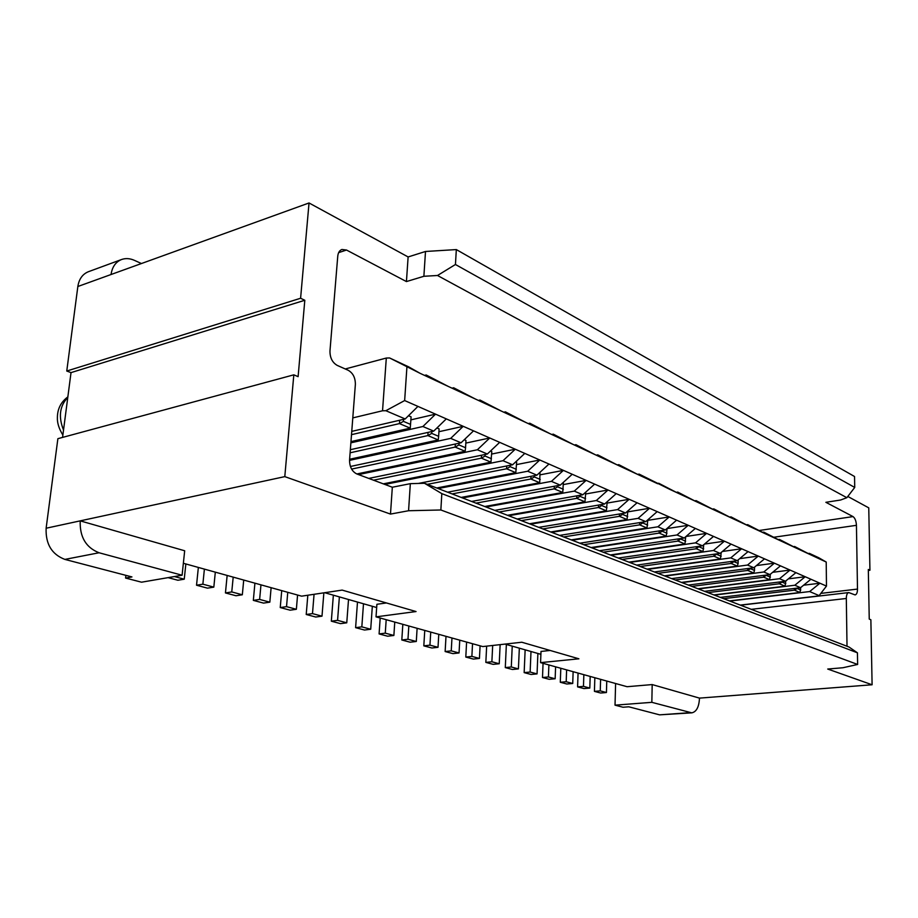 <?xml version="1.0" encoding="UTF-8"?>
<svg xmlns="http://www.w3.org/2000/svg" width="918" height="918" viewBox="0 0 918 918"><rect width="100%" height="100%" fill="white"/><g stroke="black" fill="none" stroke-linecap="round" stroke-linejoin="round"><path stroke-width="1.38" d="M540.897 654.327L505.015 644.092M376.678 607.532L324.674 592.707M424.552 375.405L426.181 374.992L437.576 381.452L420.088 373.328L408.682 366.856L389.599 357.963L386.306 358.043L382.542 410.771L352.799 417.897M729.833 601.06L809.653 591.559L819.12 595.61L817.777 596.046L740.287 605.088M426.181 374.992L448.236 386.409L465.024 394.212L453.641 387.775L475.26 398.963L491.382 406.456L480.022 400.064L501.217 411.023L516.708 418.218L505.393 411.872L526.163 422.613L541.069 429.544L529.789 423.221L550.169 433.766L564.513 440.433L553.279 434.157L573.28 444.507L587.107 450.933L575.919 444.691L595.553 454.858L608.875 461.043L597.733 454.858L617.022 464.829L629.874 470.808L618.789 464.657L637.735 474.457L650.139 480.217L639.112 474.113L669.704 489.317L658.745 483.258L677.036 492.725L688.615 498.095L677.725 492.082L695.706 501.389L706.906 506.598L696.073 500.631L713.756 509.777L724.589 514.814L713.825 508.893L731.233 517.901L741.71 522.767L731.015 516.891L748.136 525.75L758.291 530.478L747.665 524.648L764.522 533.369L774.356 537.937L763.799 532.153L780.392 540.736L789.939 545.177L779.439 539.44L795.791 547.897L805.04 552.188L794.621 546.497L810.72 554.828L819.694 559.005L809.343 553.359L818.764 557.742L826.211 562.034L826.475 586.097L819.12 595.61M809.343 553.359L808.276 553.497M417.942 406.399L405.194 418.964L385.858 410.713L404.654 400.558L795.917 572.648L785.464 581.243L704.588 591.318M795.917 572.648L805.212 576.745L788.367 578.856M794.827 585.236L800.565 587.692L810.915 579.247L805.212 576.745L794.827 585.236L714.353 595.094M794.621 546.497L793.519 546.658M780.461 565.855L769.892 574.599L688.362 585.064M698.426 588.943L779.543 578.719L790.042 570.067L772.646 572.316M779.439 539.44L778.303 539.6M764.51 558.832L753.827 567.737L671.643 578.615M682.005 582.609L763.787 571.994L774.402 563.182L756.421 565.58M763.799 532.153L762.629 532.325M748.055 551.603L737.257 560.668L654.408 571.96M665.091 576.091L747.527 565.052L758.257 556.09L739.678 558.637M747.665 524.648L746.449 524.832M731.061 544.122L720.148 553.37L636.633 565.109M647.66 569.355L730.751 557.892L741.606 548.757L722.386 551.477M731.015 516.891L729.753 517.086M713.504 536.399L702.465 545.82L618.296 558.041M629.668 562.424L713.435 550.502L724.394 541.195L704.496 544.087M713.825 508.893L712.529 509.1M695.362 528.424L684.197 538.028L599.374 550.731M611.113 555.264L695.534 542.859L706.619 533.369L686.01 536.468M696.073 500.631L694.719 500.849M676.6 520.162L665.309 529.961L579.82 543.192M591.949 547.874L677.025 534.964L688.236 525.291L667.065 528.573M677.725 492.082L676.325 492.323M657.173 511.624L645.767 521.631L559.624 535.401M572.155 540.232L657.885 526.794L669.222 516.926L647.775 520.357M658.745 483.258L657.299 483.511M637.069 502.777L625.525 512.99L538.74 527.345M551.695 532.337L638.079 518.349L649.542 508.262L627.809 511.865M639.112 474.113L637.608 474.388M616.23 493.62L604.572 504.039L517.132 519.014M530.535 524.178L617.573 509.593L629.163 499.3L607.131 503.075M618.789 464.657L617.263 464.944M594.635 484.119L582.838 494.768L494.768 510.385M508.641 515.732L596.321 500.528L608.037 490.005L585.718 493.976M597.733 454.858L596.195 455.156M572.224 474.262L560.301 485.152L471.611 501.446M485.978 506.988L574.289 491.119L586.132 480.378L563.503 484.532M575.919 444.691L574.358 445.012M548.964 464.026L536.904 475.168L447.605 492.197M462.5 497.935L551.42 481.365L563.4 470.383L540.461 474.755M553.279 434.157L551.718 434.489M524.798 453.4L512.6 464.795L418.47 483.43M438.161 488.548L527.689 471.232L539.795 459.998L516.524 464.6M529.789 423.221L528.206 423.565M499.679 442.35L487.343 454.02L368.749 478.416M384.871 484.44L503.018 460.71L515.273 449.212L491.669 454.054M505.393 411.872L503.798 412.228M473.527 430.852L461.054 442.797L350.424 466.482M358.525 474.595L477.371 449.763L489.764 437.989L465.816 443.096M480.022 400.064L478.427 400.432M446.309 418.872L433.698 431.127L350.355 449.705M349.54 460.366L450.692 438.379L463.223 426.308L438.919 431.712M453.641 387.775L452.035 388.176M405.194 418.964L351.755 431.38M350.883 442.832L422.9 426.514L435.568 414.144L410.908 419.859M800.565 587.692L720.355 597.4M810.915 579.247L819.935 583.217L803.606 585.202M809.653 591.559L819.935 583.217L826.475 586.097M550.169 650.46L541.012 651.436L540.564 662.635L627.097 686.71L652.193 684.576L651.837 702.327L691.793 712.85C696.487 711.829 699.046 706.917 699.482 698.116L872.1 684.771L827.715 669.038L842.931 667.742L857.63 664.46L440.858 509.983L408.567 510.741L390.483 514.08L284.798 476.626L80.21 520.862L184.679 550.766L182.097 575.23L141.544 582.196L125.582 578.053L131.94 576.929L64.88 559.406C51.764 554.392 45.51 543.995 46.13 528.229L57.88 438.678L293.817 374.831L284.798 476.626M386.444 602.954L376.896 604.285L376.024 616.862L482.788 646.57L521.803 642.233L578.891 658.803L540.564 662.635M183.359 563.262L301.609 596.161L342.15 590.102L416.049 611.549L376.024 616.862M293.817 374.831L298.109 376.655L304.81 300.266L300.599 298.258L309.033 202.97L408.12 256.948L425.504 251.475L456.326 249.581L854.543 476.511L854.727 487.435L846.855 497.694L840.613 500.012L825.867 502.307L853.017 516.593L759.266 530.489M425.504 251.475L423.875 276.284L437.507 275.492L455.443 264.499L854.727 487.435M456.326 249.581L455.443 264.499M408.12 256.948L406.433 281.574L423.875 276.284M141.441 263.535L134.464 260.368C129.908 258.348 125.582 258.073 121.497 259.542L88.369 271.728C82.528 274.126 79.017 279.061 77.846 286.508L66.762 371.033L71.019 372.616L62.562 437.416M125.892 575.356L125.582 578.053M690.118 712.678L659.606 714.847L628.796 706.803L623.012 707.239L615.026 705.162L615.599 683.52M659.606 714.847L691.793 712.85M857.435 652.824L441.822 493.632L424.483 483.27L849.081 647.064L857.435 652.824L857.63 664.46M424.483 483.27L410.335 483.66L392.33 487.228L390.483 514.08M392.33 487.228L356.735 473.917C351.938 471.439 349.551 466.792 349.563 459.952L355.369 384.424C355.392 377.78 353.028 373.075 348.255 370.298L337.216 365.398C332.35 362.564 329.941 357.779 329.964 351.043L337.755 256.202C338.134 252.645 339.522 250.407 341.921 249.478L346.511 250.029L406.433 281.574M437.507 275.492L846.855 497.694M740.539 605.191L848.76 592.569L855.117 594.921C856.655 594.497 857.458 592.558 857.492 589.081L856.437 525.326C856.173 520.988 855.037 518.073 853.017 516.593M848.76 592.569C847.188 592.982 846.373 594.956 846.316 598.479L751.291 609.334M847.016 646.261L846.316 598.479M121.497 259.542C115.668 261.94 112.18 266.931 111.044 274.516L77.846 286.508M872.1 684.771L870.872 619.776L869.243 619.088L868.313 569.481L869.931 570.25L868.336 570.457M651.837 702.327L615.026 705.162M652.193 684.576L699.482 698.116M46.13 528.229L80.21 520.862C79.648 536.95 85.936 547.587 99.075 552.762L182.097 575.23M304.81 300.266L71.019 372.616M300.599 298.258L66.762 371.033M309.033 202.97L111.044 274.516M847.807 496.454L868.761 507.861L869.931 570.25M441.822 493.632L440.858 509.983M410.335 483.66L408.567 510.741M386.306 358.043L345.283 368.967M819.694 559.005L826.211 562.034M422.9 426.514L433.698 431.127M420.088 373.328L389.599 357.963M779.543 578.719L785.464 581.243M763.787 571.994L769.892 574.599M747.527 565.052L753.827 567.737M730.751 557.892L737.257 560.668M713.435 550.502L720.148 553.37M695.534 542.859L702.465 545.82M677.025 534.964L684.197 538.028M657.885 526.794L665.309 529.961M638.079 518.349L645.767 521.631M617.573 509.593L625.525 512.99M596.321 500.528L604.572 504.039M574.289 491.119L582.838 494.768M551.42 481.365L560.301 485.152M527.689 471.232L536.904 475.168M503.018 460.71L512.6 464.795M477.371 449.763L487.343 454.02M450.692 438.379L461.054 442.797M437.576 381.452L448.236 386.409M465.024 394.212L475.26 398.963M491.382 406.456L501.217 411.023M516.708 418.218L526.163 422.613M541.069 429.544L550.169 433.766M564.513 440.433L573.28 444.507M587.107 450.933L595.553 454.858M608.875 461.043L617.022 464.829M629.874 470.808L637.735 474.457M650.139 480.217L657.724 483.74M669.704 489.317L677.036 492.725M688.615 498.095L695.706 501.389M706.906 506.598L713.756 509.777M724.589 514.814L731.233 517.901M741.71 522.767L748.136 525.75M758.291 530.478L764.522 533.369M774.356 537.937L780.392 540.736M789.939 545.177L795.791 547.897M805.04 552.188L810.72 554.828M406.904 367.2L404.654 400.558M385.858 410.713L382.542 410.771M800.783 590.033L797.088 588.472L794.449 590.159L800.003 592.5L800.771 587.52M785.819 583.687L782.01 582.069L779.336 583.779L785.051 586.189L785.819 580.956M410.598 424.414L403.415 421.362L399.445 423.6L410.243 428.144L411.103 416.852L408.476 415.728M403.553 419.342L403.415 421.362M351.502 434.662L399.445 423.6L399.663 420.249M729.431 600.9L800.003 592.5M794.437 588.427L794.449 590.159L723.659 598.674M713.906 594.91L785.051 586.189M779.325 582.001L779.336 583.779L707.962 592.626M697.921 588.748L769.651 579.694L770.409 574.175M766.473 575.035L763.742 577.204L769.651 579.694M763.742 575.379L763.742 577.204L691.805 586.384M681.454 582.402L753.758 572.993L754.504 570.399L750.454 568.678L747.677 570.434L753.758 572.993M747.677 568.552L747.677 570.434L675.155 579.969M664.483 575.85L737.372 566.085L738.106 563.434L733.93 561.655L731.095 563.445L737.372 566.085M731.107 561.506L731.095 563.445L657.988 573.348M646.995 569.103L720.458 558.959L721.215 552.464M713.997 554.231L713.975 556.228L720.458 558.959M716.878 553.829L713.975 556.228L640.294 566.521M628.945 562.137L702.993 551.592L703.75 544.73M696.326 546.715L696.292 548.769L702.993 551.592M699.252 546.29L696.292 548.769L622.025 559.475M610.321 554.954L684.954 543.984L685.712 536.732M678.058 538.946L678.035 541.069L684.954 543.984M681.053 538.499L678.035 541.069L603.183 552.2M591.089 547.541L666.296 536.123L667.065 528.447M659.181 530.914L659.147 533.106L666.296 536.123M662.234 530.443L662.211 531.224L659.147 533.106L583.722 544.695M571.226 539.876L647.006 527.988L647.787 519.852M639.651 522.606L639.605 524.866L647.006 527.988M642.761 522.101L642.738 522.95L639.605 524.866L563.606 536.938M550.697 531.958L627.051 519.565L627.832 510.947M619.443 514L619.375 516.329L627.051 519.565M622.611 513.472L622.588 514.401L619.375 516.329L542.813 528.917M529.457 523.765L606.373 510.856L607.177 501.71M598.513 505.084L598.433 507.505L606.373 510.856M601.738 504.533L601.715 505.531L598.433 507.505L521.309 520.621M507.482 515.285L584.961 501.825L585.776 492.117M576.814 495.835L576.722 498.348L584.961 501.825M580.119 495.25L580.073 496.351L576.722 498.348L499.036 512.026M484.727 506.506L562.757 492.461L563.365 482.352M554.311 486.253L554.208 488.858L562.757 492.461M557.685 485.633L557.639 486.827L554.208 488.858L475.983 503.133M461.157 497.418L539.715 482.742L540.002 472.3M530.971 476.293L530.856 479.001L539.715 482.742M534.414 475.639L534.356 476.947L530.856 479.001L452.092 493.918M436.716 487.986L515.801 472.655L516.639 462.247L515.744 461.857M506.725 465.954L506.587 468.777L515.801 472.655M510.247 465.265L510.178 466.688L506.587 468.777L427.318 484.36M383.299 483.855L490.946 462.179L491.796 451.564L490.51 451.013M481.537 455.213L481.376 458.151L490.946 462.179M485.14 454.467L485.06 456.016L481.376 458.151L373.5 480.194M356.838 473.963L465.116 451.289L465.564 447.743L458.931 444.932L455.156 447.089L465.116 451.289M455.339 444.025L455.156 447.089L351.594 469.098M349.62 459.264L438.23 439.951L438.643 436.314L431.735 433.388L427.868 435.58L438.23 439.951M428.063 432.378L427.868 435.58L350.114 452.792M350.974 441.615L410.243 428.144M438.643 436.314L439.091 428.89L436.945 427.972M431.85 431.54L431.735 433.388M465.564 447.743L465.965 440.456L464.267 439.722M459.023 443.233L458.931 444.932M174.42 576.55L184.243 579.189L185.849 563.95M184.243 579.189L177.908 580.256L168.086 577.64M198.357 567.427L196.532 585.225L202.867 584.181L213.825 587.13L215.317 572.144M204.393 569.103L202.867 584.181M213.825 587.13L207.502 588.151L196.532 585.225M227.148 575.437L225.449 592.936L231.761 591.938L242.329 594.784L243.718 580.05M233.195 577.124L231.761 591.938M242.329 594.784L236.018 595.759L225.449 592.936M254.917 583.159L253.334 600.372L259.633 599.431L269.835 602.162L271.12 587.669M260.964 584.846L259.633 599.431M269.835 602.162L263.535 603.103L253.334 600.372M281.723 590.618L280.242 607.555L286.531 606.649L296.365 609.288L297.57 595.036M287.759 592.305L286.531 606.649M296.365 609.288L290.088 610.183L280.242 607.555M307.817 595.231L306.222 614.486L312.487 613.614L322 616.173L323.859 592.833M314.059 594.29L312.487 613.614M322 616.173L315.746 617.022L306.222 614.486M333.36 595.185L331.329 621.188L337.572 620.35L346.763 622.817L348.519 599.5M339.373 596.895L337.572 620.35M346.763 622.817L340.532 623.643L331.329 621.188M357.492 602.059L355.61 627.66L361.83 626.856L370.711 629.243L372.329 606.293M363.494 603.769L361.83 626.856M370.711 629.243L364.503 630.035L355.61 627.66M380.19 618.021L379.088 633.925L385.273 633.156L393.879 635.463L394.763 622.071M386.191 619.684L385.273 633.156M393.879 635.463L387.694 636.22L379.088 633.925M402.83 624.32L401.809 639.984L407.971 639.249L416.302 641.487L417.116 628.291M408.82 625.984L407.971 639.249M416.302 641.487L410.139 642.21L401.809 639.984M424.759 630.414L423.818 645.859L429.945 645.147L438.012 647.316L438.77 634.315M430.737 632.077L429.945 645.147M438.012 647.316L431.885 648.005L423.818 645.859M445.999 636.335L445.138 651.539L451.243 650.862L459.046 652.962L459.757 640.156M451.966 637.987L451.243 650.862M459.046 652.962L452.964 653.627L445.138 651.539M466.596 642.061L465.805 657.058L471.875 656.404L479.448 658.435L480.091 645.813M472.541 643.713L471.875 656.404M479.448 658.435L473.39 659.078L465.805 657.058M486.655 646.134L485.84 662.394L491.876 661.775L499.231 663.748L500.138 644.643M492.679 645.469L491.876 661.775M499.231 663.748L493.195 664.368L485.84 662.394M506.357 644.482L505.29 667.593L511.292 666.984L518.418 668.901L519.336 648.177M512.233 646.157L511.292 666.984M518.418 668.901L512.428 669.497L505.29 667.593M525.142 649.829L524.155 672.619L530.134 672.045L537.053 673.904L537.891 653.467M530.994 651.505L530.134 672.045M537.053 673.904L531.097 674.478L524.155 672.619M543.054 663.335L542.492 677.507L548.425 676.956L555.149 678.769L555.597 666.824M548.884 664.953L548.425 676.956M555.149 678.769L549.228 679.309L542.492 677.507M560.806 668.27L560.29 682.258L566.199 681.73L572.729 683.485L573.13 671.701M566.613 669.888L566.199 681.73M572.729 683.485L566.842 684.002L560.29 682.258M578.065 673.066L577.594 686.882L583.469 686.366L589.815 688.075L590.182 676.44M583.848 674.684L583.469 686.366M589.815 688.075L583.963 688.58L577.594 686.882M594.841 677.736L594.428 691.369L600.257 690.875L606.431 692.528L606.764 681.053M600.601 679.343L600.257 690.875M594.428 691.369L600.613 693.021L606.431 692.528M770.409 577.147L766.473 575.471M738.106 563.434L738.129 559.934M754.504 570.399L754.516 567.175M491.428 458.725L485.06 456.016M516.318 469.293L510.178 466.688M540.266 479.448L534.356 476.947M563.331 489.248L557.639 486.827M585.558 498.681L580.073 496.351M606.993 507.78L601.715 505.531M627.694 516.57L622.588 514.401M647.672 525.05L642.738 522.95M666.984 533.243L662.211 531.224M685.643 541.161L681.041 539.21M703.704 548.826L699.252 546.933M721.181 556.251L716.866 554.415M63.526 430.072C58.259 416.829 59.67 405.951 67.771 397.46M857.492 589.081L820.83 593.395M856.437 525.326L773.977 537.225M346.511 250.029L338.662 252.622M99.075 552.762L64.88 559.406M67.852 396.886C60.886 402.05 57.409 408.992 57.386 417.69C57.157 422.923 58.981 428.717 62.872 435.063"/></g></svg>
